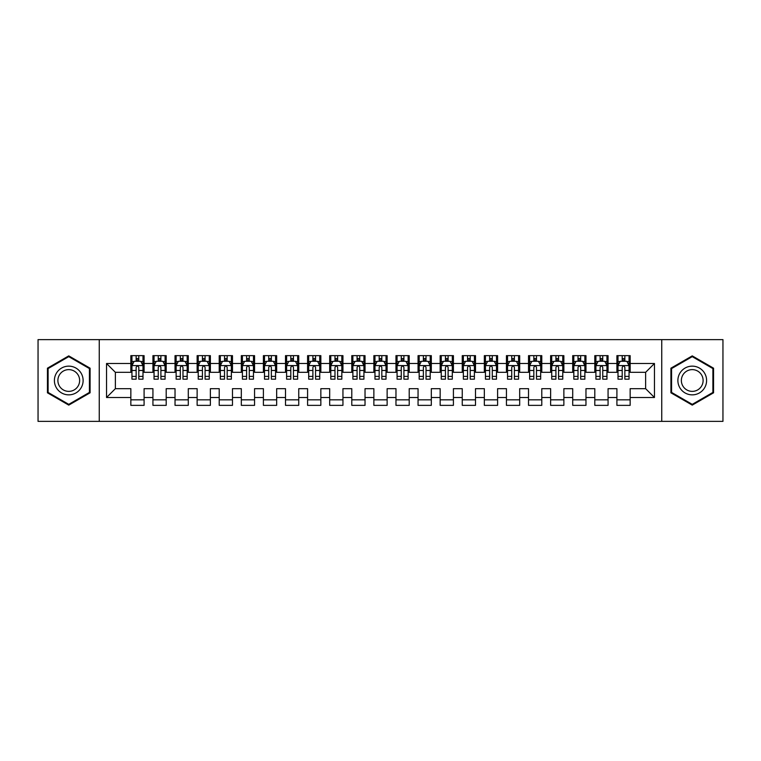 <?xml version="1.0" encoding="UTF-8"?>
<svg xmlns="http://www.w3.org/2000/svg" width="761" height="761" viewBox="0 0 761 761"><rect width="100%" height="100%" fill="white"/><g stroke="black" fill="none" stroke-linecap="round" stroke-linejoin="round"><path stroke-width="1.14" d="M661.747 421.375L722.95 421.375L722.95 339.625L661.747 339.625L661.747 421.375L99.253 421.375L99.253 339.625L38.05 339.625L38.05 421.375L99.253 421.375M661.747 339.625L99.253 339.625M106.54 397.508L106.54 363.492L130.844 363.492L130.844 372.329L115.377 372.329L115.377 388.671L106.54 397.508L130.844 397.508L130.844 405.356L144.095 405.356L144.095 397.508L152.932 397.508L152.932 405.356L166.193 405.356L166.193 397.508L175.03 397.508L175.03 405.356L188.29 405.356L188.29 397.508L197.128 397.508L197.128 405.356L210.378 405.356L210.378 397.508L219.216 397.508L219.216 405.356L232.476 405.356L232.476 397.508L241.313 397.508L241.313 405.356L254.564 405.356L254.564 397.508L263.401 397.508L263.401 405.356L276.662 405.356L276.662 397.508L285.499 397.508L285.499 405.356L298.75 405.356L298.75 397.508L307.587 397.508L307.587 405.356L320.847 405.356L320.847 397.508L329.684 397.508L329.684 405.356L342.945 405.356L342.945 397.508L351.782 397.508L351.782 405.356L365.033 405.356L365.033 397.508L373.87 397.508L373.87 405.356L387.13 405.356L387.13 397.508L395.967 397.508L395.967 405.356L409.218 405.356L409.218 397.508L418.055 397.508L418.055 405.356L431.316 405.356L431.316 397.508L440.153 397.508L440.153 405.356L453.413 405.356L453.413 397.508L462.25 397.508L462.25 405.356L475.501 405.356L475.501 397.508L484.338 397.508L484.338 405.356L497.599 405.356L497.599 397.508L506.436 397.508L506.436 405.356L519.687 405.356L519.687 397.508L528.524 397.508L528.524 405.356L541.784 405.356L541.784 397.508L550.622 397.508L550.622 405.356L563.872 405.356L563.872 397.508L572.71 397.508L572.71 405.356L585.97 405.356L585.97 397.508L594.807 397.508L594.807 405.356L608.068 405.356L608.068 397.508L616.905 397.508L616.905 405.356L630.156 405.356L630.156 388.671L645.623 388.671L645.623 372.329L630.156 372.329L630.156 363.492L654.46 363.492L654.46 397.508L630.156 397.508M630.156 363.492L630.156 355.644L616.905 355.644L616.905 363.492L608.068 363.492L608.068 355.644L594.807 355.644L594.807 363.492L585.97 363.492L585.97 355.644L572.71 355.644L572.71 363.492L563.872 363.492L563.872 355.644L550.622 355.644L550.622 363.492L541.784 363.492L541.784 355.644L528.524 355.644L528.524 363.492L519.687 363.492L519.687 355.644L506.436 355.644L506.436 363.492L497.599 363.492L497.599 355.644L484.338 355.644L484.338 363.492L475.501 363.492L475.501 355.644L462.25 355.644L462.25 363.492L453.413 363.492L453.413 355.644L440.153 355.644L440.153 363.492L431.316 363.492L431.316 355.644L418.055 355.644L418.055 363.492L409.218 363.492L409.218 355.644L395.967 355.644L395.967 363.492L387.13 363.492L387.13 355.644L373.87 355.644L373.87 363.492L365.033 363.492L365.033 355.644L351.782 355.644L351.782 363.492L342.945 363.492L342.945 355.644L329.684 355.644L329.684 363.492L320.847 363.492L320.847 355.644L307.587 355.644L307.587 363.492L298.75 363.492L298.75 355.644L285.499 355.644L285.499 363.492L276.662 363.492L276.662 355.644L263.401 355.644L263.401 363.492L254.564 363.492L254.564 355.644L241.313 355.644L241.313 363.492L232.476 363.492L232.476 355.644L219.216 355.644L219.216 363.492L210.378 363.492L210.378 355.644L197.128 355.644L197.128 363.492L188.29 363.492L188.29 355.644L175.03 355.644L175.03 363.492L166.193 363.492L166.193 355.644L152.932 355.644L152.932 363.492L144.095 363.492L144.095 355.644L130.844 355.644L130.844 363.492M608.068 397.508L608.068 388.671L616.905 388.671L616.905 397.508M654.46 363.492L645.623 372.329M585.97 397.508L585.97 388.671L594.807 388.671L594.807 397.508M616.905 363.492L616.905 372.329L608.068 372.329L608.068 363.492M563.872 397.508L563.872 388.671L572.71 388.671L572.71 397.508M594.807 363.492L594.807 372.329L585.97 372.329L585.97 363.492M541.784 397.508L541.784 388.671L550.622 388.671L550.622 397.508M572.71 363.492L572.71 372.329L563.872 372.329L563.872 363.492M519.687 397.508L519.687 388.671L528.524 388.671L528.524 397.508M550.622 363.492L550.622 372.329L541.784 372.329L541.784 363.492M497.599 397.508L497.599 388.671L506.436 388.671L506.436 397.508M528.524 363.492L528.524 372.329L519.687 372.329L519.687 363.492M475.501 397.508L475.501 388.671L484.338 388.671L484.338 397.508M506.436 363.492L506.436 372.329L497.599 372.329L497.599 363.492M453.413 397.508L453.413 388.671L462.25 388.671L462.25 397.508M484.338 363.492L484.338 372.329L475.501 372.329L475.501 363.492M431.316 397.508L431.316 388.671L440.153 388.671L440.153 397.508M462.25 363.492L462.25 372.329L453.413 372.329L453.413 363.492M409.218 397.508L409.218 388.671L418.055 388.671L418.055 397.508M440.153 363.492L440.153 372.329L431.316 372.329L431.316 363.492M387.13 397.508L387.13 388.671L395.967 388.671L395.967 397.508M418.055 363.492L418.055 372.329L409.218 372.329L409.218 363.492M365.033 397.508L365.033 388.671L373.87 388.671L373.87 397.508M395.967 363.492L395.967 372.329L387.13 372.329L387.13 363.492M342.945 397.508L342.945 388.671L351.782 388.671L351.782 397.508M373.87 363.492L373.87 372.329L365.033 372.329L365.033 363.492M320.847 397.508L320.847 388.671L329.684 388.671L329.684 397.508M351.782 363.492L351.782 372.329L342.945 372.329L342.945 363.492M298.75 397.508L298.75 388.671L307.587 388.671L307.587 397.508M329.684 363.492L329.684 372.329L320.847 372.329L320.847 363.492M276.662 397.508L276.662 388.671L285.499 388.671L285.499 397.508M307.587 363.492L307.587 372.329L298.75 372.329L298.75 363.492M254.564 397.508L254.564 388.671L263.401 388.671L263.401 397.508M285.499 363.492L285.499 372.329L276.662 372.329L276.662 363.492M232.476 397.508L232.476 388.671L241.313 388.671L241.313 397.508M263.401 363.492L263.401 372.329L254.564 372.329L254.564 363.492M210.378 397.508L210.378 388.671L219.216 388.671L219.216 397.508M241.313 363.492L241.313 372.329L232.476 372.329L232.476 363.492M188.29 397.508L188.29 388.671L197.128 388.671L197.128 397.508M219.216 363.492L219.216 372.329L210.378 372.329L210.378 363.492M166.193 397.508L166.193 388.671L175.03 388.671L175.03 397.508M197.128 363.492L197.128 372.329L188.29 372.329L188.29 363.492M144.095 397.508L144.095 388.671L152.932 388.671L152.932 397.508M175.03 363.492L175.03 372.329L166.193 372.329L166.193 363.492M115.377 388.671L130.844 388.671L130.844 397.508M152.932 363.492L152.932 372.329L144.095 372.329L144.095 363.492M616.905 361.171L618.008 361.171M629.052 361.171L630.156 361.171M594.807 361.171L595.911 361.171M606.955 361.171L608.068 361.171M572.71 361.171L573.823 361.171M584.867 361.171L585.97 361.171M550.622 361.171L551.725 361.171M562.769 361.171L563.872 361.171M528.524 361.171L529.627 361.171M540.681 361.171L541.784 361.171M506.436 361.171L507.539 361.171M518.583 361.171L519.687 361.171M484.338 361.171L485.442 361.171M496.495 361.171L497.599 361.171M462.25 361.171L463.354 361.171M474.398 361.171L475.501 361.171M440.153 361.171L441.256 361.171M452.3 361.171L453.413 361.171M418.055 361.171L419.168 361.171M430.212 361.171L431.316 361.171M395.967 361.171L397.071 361.171M408.115 361.171L409.218 361.171M373.87 361.171L374.973 361.171M386.027 361.171L387.13 361.171M351.782 361.171L352.885 361.171M363.929 361.171L365.033 361.171M329.684 361.171L330.788 361.171M341.832 361.171L342.945 361.171M307.587 361.171L308.7 361.171M319.744 361.171L320.847 361.171M285.499 361.171L286.602 361.171M297.646 361.171L298.75 361.171M263.401 361.171L264.505 361.171M275.558 361.171L276.662 361.171M241.313 361.171L242.417 361.171M253.461 361.171L254.564 361.171M219.216 361.171L220.319 361.171M231.373 361.171L232.476 361.171M197.128 361.171L198.231 361.171M209.275 361.171L210.378 361.171M175.03 361.171L176.133 361.171M187.177 361.171L188.29 361.171M152.932 361.171L154.045 361.171M165.089 361.171L166.193 361.171M130.844 361.171L131.948 361.171M142.992 361.171L144.095 361.171M130.844 399.829L144.095 399.829M152.932 399.829L166.193 399.829M175.03 399.829L188.29 399.829M197.128 399.829L210.378 399.829M219.216 399.829L232.476 399.829M241.313 399.829L254.564 399.829M263.401 399.829L276.662 399.829M285.499 399.829L298.75 399.829M307.587 399.829L320.847 399.829M329.684 399.829L342.945 399.829M351.782 399.829L365.033 399.829M373.87 399.829L387.13 399.829M395.967 399.829L409.218 399.829M418.055 399.829L431.316 399.829M440.153 399.829L453.413 399.829M462.25 399.829L475.501 399.829M484.338 399.829L497.599 399.829M506.436 399.829L519.687 399.829M528.524 399.829L541.784 399.829M550.622 399.829L563.872 399.829M572.71 399.829L585.97 399.829M594.807 399.829L608.068 399.829M616.905 399.829L630.156 399.829M106.54 363.492L115.377 372.329M645.623 388.671L654.46 397.508M90.083 368.191L68.756 355.882L47.439 368.191L47.439 392.809L68.756 405.118L90.083 392.809L90.083 368.191M670.917 368.191L670.917 392.809L692.244 405.118L713.561 392.809L713.561 368.191L692.244 355.882L670.917 368.191M138.797 358.517L136.143 358.517M142.992 376.4L138.797 376.4L138.797 379.178L142.992 379.178L142.992 365.699L140.785 361.275L134.155 361.275L131.948 365.699L131.948 379.178L136.143 379.178L136.143 376.4L131.948 376.4M131.948 365.699L131.948 355.644M142.992 365.699L142.992 355.644M136.143 361.275L136.143 355.644M138.797 355.644L138.797 361.275M138.797 376.4L138.797 367.354C137.912 365.651 137.028 365.651 136.143 367.354L136.143 376.4M138.797 361.171L136.143 361.171M160.894 358.517L158.24 358.517M165.089 376.4L160.894 376.4L160.894 379.178L165.089 379.178L165.089 365.699L162.883 361.275L156.252 361.275L154.045 365.699L154.045 379.178L158.24 379.178L158.24 376.4L154.045 376.4M154.045 365.699L154.045 355.644M165.089 365.699L165.089 355.644M158.24 361.275L158.24 355.644M160.894 355.644L160.894 361.275M160.894 376.4L160.894 367.354C160.01 365.651 159.125 365.651 158.24 367.354L158.24 376.4M160.894 361.171L158.24 361.171M182.982 358.517L180.328 358.517M187.177 376.4L182.982 376.4L182.982 379.178L187.177 379.178L187.177 365.699L184.971 361.275L178.34 361.275L176.133 365.699L176.133 379.178L180.328 379.178L180.328 376.4L176.133 376.4M176.133 365.699L176.133 355.644M187.177 365.699L187.177 355.644M180.328 361.275L180.328 355.644M182.982 355.644L182.982 361.275M182.982 376.4L182.982 367.354C182.098 365.651 181.213 365.651 180.328 367.354L180.328 376.4M182.982 361.171L180.328 361.171M81.199 373.318A14.364 14.364 0 0 0 61.584 368.067A14.364 14.364 0 0 0 56.324 387.682A14.364 14.364 0 0 0 75.938 392.933A14.364 14.364 0 0 0 81.199 373.318M78.174 375.059A10.873 10.873 0 0 0 63.325 371.083A10.873 10.873 0 0 0 59.348 385.941A10.873 10.873 0 0 0 74.198 389.917A10.873 10.873 0 0 0 78.174 375.059M68.756 404.357L48.105 392.429L48.105 368.571L68.756 356.643L89.418 368.571L89.418 392.429L68.756 404.357M704.676 373.318A14.364 14.364 0 0 0 685.062 368.067A14.364 14.364 0 0 0 679.801 387.682A14.364 14.364 0 0 0 699.416 392.933A14.364 14.364 0 0 0 704.676 373.318M701.652 375.059A10.873 10.873 0 0 0 686.803 371.083A10.873 10.873 0 0 0 682.826 385.941A10.873 10.873 0 0 0 697.675 389.917A10.873 10.873 0 0 0 701.652 375.059M692.244 404.357L671.582 392.429L671.582 368.571L692.244 356.643L712.895 368.571L712.895 392.429L692.244 404.357M205.08 358.517L202.426 358.517M209.275 376.4L205.08 376.4L205.08 379.178L209.275 379.178L209.275 365.699L207.068 361.275L200.438 361.275L198.231 365.699L198.231 379.178L202.426 379.178L202.426 376.4L198.231 376.4M198.231 365.699L198.231 355.644M209.275 365.699L209.275 355.644M202.426 361.275L202.426 355.644M205.08 355.644L205.08 361.275M205.08 376.4L205.08 367.354C204.195 365.651 203.311 365.651 202.426 367.354L202.426 376.4M205.08 361.171L202.426 361.171M227.168 358.517L224.524 358.517M231.373 376.4L227.168 376.4L227.168 379.178L231.373 379.178L231.373 365.699L229.156 361.275L222.535 361.275L220.319 365.699L220.319 379.178L224.524 379.178L224.524 376.4L220.319 376.4M220.319 365.699L220.319 355.644M231.373 365.699L231.373 355.644M224.524 361.275L224.524 355.644M227.168 355.644L227.168 361.275M227.168 376.4L227.168 367.354C226.293 365.651 225.408 365.651 224.524 367.354L224.524 376.4M227.168 361.171L224.524 361.171M249.266 358.517L246.612 358.517M253.461 376.4L249.266 376.4L249.266 379.178L253.461 379.178L253.461 365.699L251.254 361.275L244.623 361.275L242.417 365.699L242.417 379.178L246.612 379.178L246.612 376.4L242.417 376.4M242.417 365.699L242.417 355.644M253.461 365.699L253.461 355.644M246.612 361.275L246.612 355.644M249.266 355.644L249.266 361.275M249.266 376.4L249.266 367.354C248.381 365.651 247.496 365.651 246.612 367.354L246.612 376.4M249.266 361.171L246.612 361.171M271.354 358.517L268.709 358.517M275.558 376.4L271.354 376.4L271.354 379.178L275.558 379.178L275.558 365.699L273.342 361.275L266.721 361.275L264.505 365.699L264.505 379.178L268.709 379.178L268.709 376.4L264.505 376.4M264.505 365.699L264.505 355.644M275.558 365.699L275.558 355.644M268.709 361.275L268.709 355.644M271.354 355.644L271.354 361.275M271.354 376.4L271.354 367.354C270.478 365.651 269.594 365.651 268.709 367.354L268.709 376.4M271.354 361.171L268.709 361.171M293.451 358.517L290.797 358.517M297.646 376.4L293.451 376.4L293.451 379.178L297.646 379.178L297.646 365.699L295.439 361.275L288.809 361.275L286.602 365.699L286.602 379.178L290.797 379.178L290.797 376.4L286.602 376.4M286.602 365.699L286.602 355.644M297.646 365.699L297.646 355.644M290.797 361.275L290.797 355.644M293.451 355.644L293.451 361.275M293.451 376.4L293.451 367.354C292.566 365.651 291.682 365.651 290.797 367.354L290.797 376.4M293.451 361.171L290.797 361.171M315.549 358.517L312.895 358.517M319.744 376.4L315.549 376.4L315.549 379.178L319.744 379.178L319.744 365.699L317.537 361.275L310.907 361.275L308.7 365.699L308.7 379.178L312.895 379.178L312.895 376.4L308.7 376.4M308.7 365.699L308.7 355.644M319.744 365.699L319.744 355.644M312.895 361.275L312.895 355.644M315.549 355.644L315.549 361.275M315.549 376.4L315.549 367.354C314.664 365.651 313.779 365.651 312.895 367.354L312.895 376.4M315.549 361.171L312.895 361.171M337.637 358.517L334.983 358.517M341.832 376.4L337.637 376.4L337.637 379.178L341.832 379.178L341.832 365.699L339.625 361.275L332.995 361.275L330.788 365.699L330.788 379.178L334.983 379.178L334.983 376.4L330.788 376.4M330.788 365.699L330.788 355.644M341.832 365.699L341.832 355.644M334.983 361.275L334.983 355.644M337.637 355.644L337.637 361.275M337.637 376.4L337.637 367.354C336.752 365.651 335.877 365.651 334.983 367.354L334.983 376.4M337.637 361.171L334.983 361.171M359.734 358.517L357.08 358.517M363.929 376.4L359.734 376.4L359.734 379.178L363.929 379.178L363.929 365.699L361.722 361.275L355.092 361.275L352.885 365.699L352.885 379.178L357.08 379.178L357.08 376.4L352.885 376.4M352.885 365.699L352.885 355.644M363.929 365.699L363.929 355.644M357.08 361.275L357.08 355.644M359.734 355.644L359.734 361.275M359.734 376.4L359.734 367.354C358.85 365.651 357.965 365.651 357.08 367.354L357.08 376.4M359.734 361.171L357.08 361.171M381.822 358.517L379.178 358.517M386.027 376.4L381.822 376.4L381.822 379.178L386.027 379.178L386.027 365.699L383.81 361.275L377.19 361.275L374.973 365.699L374.973 379.178L379.178 379.178L379.178 376.4L374.973 376.4M374.973 365.699L374.973 355.644M386.027 365.699L386.027 355.644M379.178 361.275L379.178 355.644M381.822 355.644L381.822 361.275M381.822 376.4L381.822 367.354C380.947 365.651 380.062 365.651 379.178 367.354L379.178 376.4M381.822 361.171L379.178 361.171M403.92 358.517L401.266 358.517M408.115 376.4L403.92 376.4L403.92 379.178L408.115 379.178L408.115 365.699L405.908 361.275L399.278 361.275L397.071 365.699L397.071 379.178L401.266 379.178L401.266 376.4L397.071 376.4M397.071 365.699L397.071 355.644M408.115 365.699L408.115 355.644M401.266 361.275L401.266 355.644M403.92 355.644L403.92 361.275M403.92 376.4L403.92 367.354C403.035 365.651 402.15 365.651 401.266 367.354L401.266 376.4M403.92 361.171L401.266 361.171M426.017 358.517L423.363 358.517M430.212 376.4L426.017 376.4L426.017 379.178L430.212 379.178L430.212 365.699L428.005 361.275L421.375 361.275L419.168 365.699L419.168 379.178L423.363 379.178L423.363 376.4L419.168 376.4M419.168 365.699L419.168 355.644M430.212 365.699L430.212 355.644M423.363 361.275L423.363 355.644M426.017 355.644L426.017 361.275M426.017 376.4L426.017 367.354C425.133 365.651 424.248 365.651 423.363 367.354L423.363 376.4M426.017 361.171L423.363 361.171M448.105 358.517L445.451 358.517M452.3 376.4L448.105 376.4L448.105 379.178L452.3 379.178L452.3 365.699L450.093 361.275L443.463 361.275L441.256 365.699L441.256 379.178L445.451 379.178L445.451 376.4L441.256 376.4M441.256 365.699L441.256 355.644M452.3 365.699L452.3 355.644M445.451 361.275L445.451 355.644M448.105 355.644L448.105 361.275M448.105 376.4L448.105 367.354C447.221 365.651 446.336 365.651 445.451 367.354L445.451 376.4M448.105 361.171L445.451 361.171M470.203 358.517L467.549 358.517M474.398 376.4L470.203 376.4L470.203 379.178L474.398 379.178L474.398 365.699L472.191 361.275L465.561 361.275L463.354 365.699L463.354 379.178L467.549 379.178L467.549 376.4L463.354 376.4M463.354 365.699L463.354 355.644M474.398 365.699L474.398 355.644M467.549 361.275L467.549 355.644M470.203 355.644L470.203 361.275M470.203 376.4L470.203 367.354C469.318 365.651 468.434 365.651 467.549 367.354L467.549 376.4M470.203 361.171L467.549 361.171M492.291 358.517L489.646 358.517M496.495 376.4L492.291 376.4L492.291 379.178L496.495 379.178L496.495 365.699L494.279 361.275L487.658 361.275L485.442 365.699L485.442 379.178L489.646 379.178L489.646 376.4L485.442 376.4M485.442 365.699L485.442 355.644M496.495 365.699L496.495 355.644M489.646 361.275L489.646 355.644M492.291 355.644L492.291 361.275M492.291 376.4L492.291 367.354C491.406 365.651 490.531 365.651 489.646 367.354L489.646 376.4M492.291 361.171L489.646 361.171M514.388 358.517L511.734 358.517M518.583 376.4L514.388 376.4L514.388 379.178L518.583 379.178L518.583 365.699L516.377 361.275L509.746 361.275L507.539 365.699L507.539 379.178L511.734 379.178L511.734 376.4L507.539 376.4M507.539 365.699L507.539 355.644M518.583 365.699L518.583 355.644M511.734 361.275L511.734 355.644M514.388 355.644L514.388 361.275M514.388 376.4L514.388 367.354C513.504 365.651 512.619 365.651 511.734 367.354L511.734 376.4M514.388 361.171L511.734 361.171M536.476 358.517L533.832 358.517M540.681 376.4L536.476 376.4L536.476 379.178L540.681 379.178L540.681 365.699L538.465 361.275L531.844 361.275L529.627 365.699L529.627 379.178L533.832 379.178L533.832 376.4L529.627 376.4M529.627 365.699L529.627 355.644M540.681 365.699L540.681 355.644M533.832 361.275L533.832 355.644M536.476 355.644L536.476 361.275M536.476 376.4L536.476 367.354C535.601 365.651 534.717 365.651 533.832 367.354L533.832 376.4M536.476 361.171L533.832 361.171M558.574 358.517L555.92 358.517M562.769 376.4L558.574 376.4L558.574 379.178L562.769 379.178L562.769 365.699L560.562 361.275L553.932 361.275L551.725 365.699L551.725 379.178L555.92 379.178L555.92 376.4L551.725 376.4M551.725 365.699L551.725 355.644M562.769 365.699L562.769 355.644M555.92 361.275L555.92 355.644M558.574 355.644L558.574 361.275M558.574 376.4L558.574 367.354C557.689 365.651 556.805 365.651 555.92 367.354L555.92 376.4M558.574 361.171L555.92 361.171M580.672 358.517L578.018 358.517M584.867 376.4L580.672 376.4L580.672 379.178L584.867 379.178L584.867 365.699L582.66 361.275L576.029 361.275L573.823 365.699L573.823 379.178L578.018 379.178L578.018 376.4L573.823 376.4M573.823 365.699L573.823 355.644M584.867 365.699L584.867 355.644M578.018 361.275L578.018 355.644M580.672 355.644L580.672 361.275M580.672 376.4L580.672 367.354C579.787 365.651 578.902 365.651 578.018 367.354L578.018 376.4M580.672 361.171L578.018 361.171M602.76 358.517L600.106 358.517M606.955 376.4L602.76 376.4L602.76 379.178L606.955 379.178L606.955 365.699L604.748 361.275L598.117 361.275L595.911 365.699L595.911 379.178L600.106 379.178L600.106 376.4L595.911 376.4M595.911 365.699L595.911 355.644M606.955 365.699L606.955 355.644M600.106 361.275L600.106 355.644M602.76 355.644L602.76 361.275M602.76 376.4L602.76 367.354C601.875 365.651 600.99 365.651 600.106 367.354L600.106 376.4M602.76 361.171L600.106 361.171M624.857 358.517L622.203 358.517M629.052 376.4L624.857 376.4L624.857 379.178L629.052 379.178L629.052 365.699L626.845 361.275L620.215 361.275L618.008 365.699L618.008 379.178L622.203 379.178L622.203 376.4L618.008 376.4M618.008 365.699L618.008 355.644M629.052 365.699L629.052 355.644M622.203 361.275L622.203 355.644M624.857 355.644L624.857 361.275M624.857 376.4L624.857 367.354C623.972 365.651 623.088 365.651 622.203 367.354L622.203 376.4M624.857 361.171L622.203 361.171M142.935 365.584L132.005 365.584M131.948 361.542L134.022 361.542M140.918 361.542L142.992 361.542M136.143 370.483L131.948 370.483M142.992 370.483L138.797 370.483M138.797 359.924L136.143 359.924M165.032 365.584L154.093 365.584M154.045 361.542L156.119 361.542M163.016 361.542L165.089 361.542M158.24 370.483L154.045 370.483M165.089 370.483L160.894 370.483M160.894 359.924L158.24 359.924M187.13 365.584L176.191 365.584M176.133 361.542L178.207 361.542M185.104 361.542L187.177 361.542M180.328 370.483L176.133 370.483M187.177 370.483L182.982 370.483M182.982 359.924L180.328 359.924M209.218 365.584L198.288 365.584M198.231 361.542L200.305 361.542M207.201 361.542L209.275 361.542M202.426 370.483L198.231 370.483M209.275 370.483L205.08 370.483M205.08 359.924L202.426 359.924M231.315 365.584L220.376 365.584M220.319 361.542L222.402 361.542M229.289 361.542L231.373 361.542M224.524 370.483L220.319 370.483M231.373 370.483L227.168 370.483M227.168 359.924L224.524 359.924M253.403 365.584L242.474 365.584M242.417 361.542L244.49 361.542M251.387 361.542L253.461 361.542M246.612 370.483L242.417 370.483M253.461 370.483L249.266 370.483M249.266 359.924L246.612 359.924M275.501 365.584L264.562 365.584M264.505 361.542L266.588 361.542M273.475 361.542L275.558 361.542M268.709 370.483L264.505 370.483M275.558 370.483L271.354 370.483M271.354 359.924L268.709 359.924M297.599 365.584L286.659 365.584M286.602 361.542L288.676 361.542M295.572 361.542L297.646 361.542M290.797 370.483L286.602 370.483M297.646 370.483L293.451 370.483M293.451 359.924L290.797 359.924M319.687 365.584L308.747 365.584M308.7 361.542L310.773 361.542M317.67 361.542L319.744 361.542M312.895 370.483L308.7 370.483M319.744 370.483L315.549 370.483M315.549 359.924L312.895 359.924M341.784 365.584L330.845 365.584M330.788 361.542L332.871 361.542M339.758 361.542L341.832 361.542M334.983 370.483L330.788 370.483M341.832 370.483L337.637 370.483M337.637 359.924L334.983 359.924M363.872 365.584L352.942 365.584M352.885 361.542L354.959 361.542M361.856 361.542L363.929 361.542M357.08 370.483L352.885 370.483M363.929 370.483L359.734 370.483M359.734 359.924L357.08 359.924M385.97 365.584L375.03 365.584M374.973 361.542L377.056 361.542M383.944 361.542L386.027 361.542M379.178 370.483L374.973 370.483M386.027 370.483L381.822 370.483M381.822 359.924L379.178 359.924M408.058 365.584L397.128 365.584M397.071 361.542L399.145 361.542M406.041 361.542L408.115 361.542M401.266 370.483L397.071 370.483M408.115 370.483L403.92 370.483M403.92 359.924L401.266 359.924M430.155 365.584L419.216 365.584M419.168 361.542L421.242 361.542M428.129 361.542L430.212 361.542M423.363 370.483L419.168 370.483M430.212 370.483L426.017 370.483M426.017 359.924L423.363 359.924M452.253 365.584L441.313 365.584M441.256 361.542L443.33 361.542M450.227 361.542L452.3 361.542M445.451 370.483L441.256 370.483M452.3 370.483L448.105 370.483M448.105 359.924L445.451 359.924M474.341 365.584L463.401 365.584M463.354 361.542L465.428 361.542M472.324 361.542L474.398 361.542M467.549 370.483L463.354 370.483M474.398 370.483L470.203 370.483M470.203 359.924L467.549 359.924M496.438 365.584L485.499 365.584M485.442 361.542L487.525 361.542M494.412 361.542L496.495 361.542M489.646 370.483L485.442 370.483M496.495 370.483L492.291 370.483M492.291 359.924L489.646 359.924M518.526 365.584L507.597 365.584M507.539 361.542L509.613 361.542M516.51 361.542L518.583 361.542M511.734 370.483L507.539 370.483M518.583 370.483L514.388 370.483M514.388 359.924L511.734 359.924M540.624 365.584L529.685 365.584M529.627 361.542L531.711 361.542M538.598 361.542L540.681 361.542M533.832 370.483L529.627 370.483M540.681 370.483L536.476 370.483M536.476 359.924L533.832 359.924M562.712 365.584L551.782 365.584M551.725 361.542L553.799 361.542M560.695 361.542L562.769 361.542M555.92 370.483L551.725 370.483M562.769 370.483L558.574 370.483M558.574 359.924L555.92 359.924M584.809 365.584L573.87 365.584M573.823 361.542L575.896 361.542M582.793 361.542L584.867 361.542M578.018 370.483L573.823 370.483M584.867 370.483L580.672 370.483M580.672 359.924L578.018 359.924M606.907 365.584L595.968 365.584M595.911 361.542L597.984 361.542M604.881 361.542L606.955 361.542M600.106 370.483L595.911 370.483M606.955 370.483L602.76 370.483M602.76 359.924L600.106 359.924M628.995 365.584L618.065 365.584M618.008 361.542L620.082 361.542M626.978 361.542L629.052 361.542M622.203 370.483L618.008 370.483M629.052 370.483L624.857 370.483M624.857 359.924L622.203 359.924"/></g></svg>
